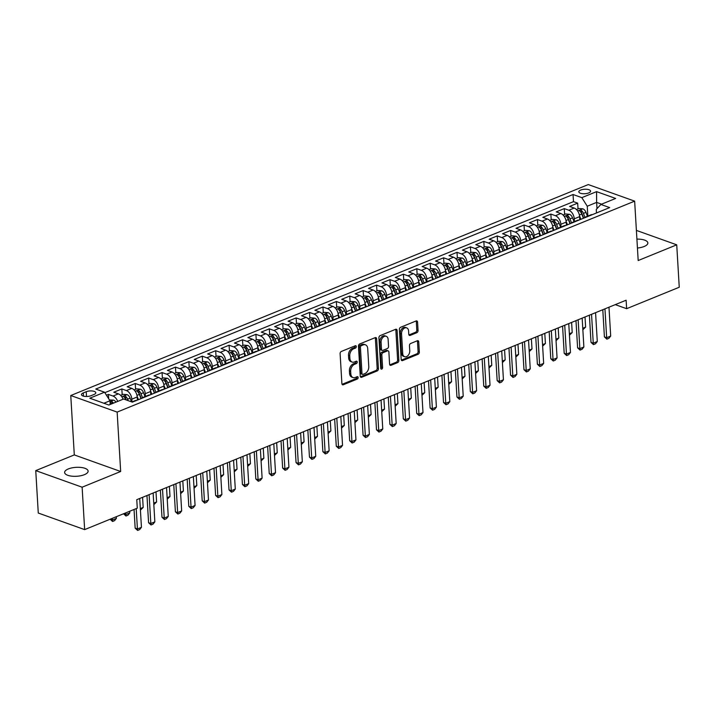 <?xml version="1.0" encoding="UTF-8"?>
<svg xmlns="http://www.w3.org/2000/svg" width="715" height="715" viewBox="0 0 715 715"><rect width="100%" height="100%" fill="white"/><g stroke="black" fill="none" stroke-linecap="round" stroke-linejoin="round"><path stroke-width="1.07" d="M356.302 346.534A1.26 0.867 109.7 0 0 355.31 345.747L341.332 351.449A1.805 1.242 109.7 0 0 340.108 353.648L341.895 383.633A1.805 1.242 109.7 0 0 342.601 384.795A1.805 1.242 109.7 0 0 343.307 384.759L357.294 379.057A1.26 0.867 109.7 0 0 357.151 376.725L355.346 377.466A5.774 3.977 109.7 0 1 353.085 377.574A5.774 3.977 109.7 0 1 350.815 373.856L350.663 371.353A5.774 3.977 109.7 0 1 354.56 364.31L356.374 363.569A1.26 0.867 109.7 0 0 356.231 361.236L354.425 361.978A5.774 3.977 109.7 0 1 352.164 362.085A5.774 3.977 109.7 0 1 349.894 358.358L349.742 355.864A5.774 3.977 109.7 0 1 353.639 348.813L355.453 348.08A1.26 0.867 109.7 0 0 356.302 346.534M352.164 362.085L350.913 361.629A5.774 3.977 109.7 0 1 348.643 357.911L348.491 355.418A5.774 3.977 109.7 0 1 352.388 348.366L354.193 347.633A1.26 0.867 109.7 0 0 355.015 345.863M343.307 384.759L342.074 384.321L356.034 378.61A1.26 0.867 109.7 0 0 356.856 376.85M353.085 377.574L351.825 377.127A5.774 3.977 109.7 0 1 349.564 373.4L349.412 370.906A5.774 3.977 109.7 0 1 353.308 363.855L355.114 363.122A1.26 0.867 109.7 0 0 355.936 361.361M637.44 248.025A11.762 4.478 -3.4 0 0 644.135 246.505A11.762 4.478 -3.4 0 0 647.853 242.939A11.762 4.478 -3.4 0 0 636.913 239.123M68.345 468.933A11.762 4.478 -3.4 0 0 64.627 472.499A11.762 4.478 -3.4 0 0 71.813 476.172A11.762 4.478 -3.4 0 0 84.388 474.671A11.762 4.478 -3.4 0 0 88.115 471.105A11.762 4.478 -3.4 0 0 80.92 467.44A11.762 4.478 -3.4 0 0 68.345 468.933M580.687 190.056A5.881 2.234 -3.4 0 0 578.828 191.843A5.881 2.234 -3.4 0 0 582.421 193.676A5.881 2.234 -3.4 0 0 588.704 192.925A5.881 2.234 -3.4 0 0 590.572 191.146A5.881 2.234 -3.4 0 0 586.97 189.305A5.881 2.234 -3.4 0 0 580.687 190.056M416.845 332.69A1.805 1.242 109.7 0 0 418.06 330.491L417.56 322.081A1.805 1.242 109.7 0 0 416.845 320.919A1.805 1.242 109.7 0 0 416.139 320.955L400.615 327.282A1.805 1.242 109.7 0 0 399.399 329.481L401.178 359.466A1.805 1.242 109.7 0 0 401.884 360.628A1.805 1.242 109.7 0 0 402.59 360.592L418.123 354.265A1.805 1.242 109.7 0 0 419.339 352.057L418.74 341.904A1.805 1.242 109.7 0 0 418.025 340.733A1.805 1.242 109.7 0 0 417.319 340.769L410.678 343.477A1.805 1.242 109.7 0 0 409.454 345.685L409.758 350.716A4.826 3.325 109.7 0 1 408.185 355.346A4.826 3.325 109.7 0 1 404.61 356.705A4.826 3.325 109.7 0 1 402.715 353.594L401.544 333.851A4.826 3.325 109.7 0 1 403.117 329.222A4.826 3.325 109.7 0 1 406.692 327.872A4.826 3.325 109.7 0 1 408.587 330.982L408.783 334.271A1.805 1.242 109.7 0 0 409.489 335.433A1.805 1.242 109.7 0 0 410.195 335.398L416.845 332.69L415.585 332.243A1.805 1.242 109.7 0 0 416.8 330.044L416.309 321.634A1.805 1.242 109.7 0 0 416.13 320.955M638.182 260.537L676.73 244.825L679.25 287.242L626.626 308.692L626.125 300.211L136.771 499.687L137.271 508.168L84.647 529.618L82.127 487.201L120.674 471.489L117.144 412.099L634.652 201.147L638.182 260.537M376.635 338.767A1.805 1.242 109.7 0 0 375.92 337.596A1.805 1.242 109.7 0 0 375.214 337.632L359.69 343.96A1.805 1.242 109.7 0 0 358.474 346.167L360.253 376.144A1.805 1.242 109.7 0 0 360.959 377.306A1.805 1.242 109.7 0 0 361.665 377.279L377.198 370.942A1.805 1.242 109.7 0 0 378.414 368.743L376.635 338.767L375.375 338.311A1.805 1.242 109.7 0 0 375.205 337.641M380.148 335.621L395.681 329.293A1.805 1.242 109.7 0 1 396.387 329.257A1.805 1.242 109.7 0 1 397.093 330.419L398.872 360.405A1.805 1.242 109.7 0 1 397.656 362.603L391.016 365.311A1.805 1.242 109.7 0 1 390.31 365.347A1.805 1.242 109.7 0 1 389.595 364.185L388.88 352.021A1.805 1.242 109.7 0 0 388.165 350.859A1.805 1.242 109.7 0 0 387.459 350.895L383.052 352.692A1.805 1.242 109.7 0 0 381.837 354.899L382.588 367.555A1.26 0.867 109.7 0 1 380.746 368.305L378.932 337.82A1.805 1.242 109.7 0 1 380.148 335.621M578.024 208.923L577.675 203.14L569.632 206.421L574.208 208.056L568.845 210.237A7.356 4.531 67.8 0 1 574.261 218.817L574.422 221.552M564.618 214.384L564.269 208.601L556.225 211.881L560.801 213.517L555.439 215.707A7.356 4.531 67.8 0 1 560.855 224.287L561.016 227.021M551.211 219.854L550.863 214.071L542.819 217.351L547.395 218.987L542.033 221.167A7.356 4.531 67.8 0 1 547.449 229.747L547.61 232.482M537.805 225.314L537.457 219.532L529.413 222.812L533.989 224.447L528.626 226.637A7.356 4.531 67.8 0 1 534.042 235.217L534.203 237.952M524.39 230.784L524.05 225.002L516.007 228.282L520.583 229.917L515.22 232.098A7.356 4.531 67.8 0 1 520.636 240.678L520.797 243.413M510.984 236.245L510.644 230.462L502.6 233.742L507.176 235.378L501.814 237.568A7.356 4.531 67.8 0 1 507.23 246.148L507.391 248.883M497.577 241.706L497.238 235.932L489.194 239.212L493.77 240.839L488.408 243.029A7.356 4.531 67.8 0 1 493.824 251.608L493.985 254.343M484.171 247.176L483.832 241.393L475.788 244.673L480.364 246.309L475.001 248.498A7.356 4.531 67.8 0 1 480.417 257.078L480.578 259.813M470.765 252.636L470.425 246.863L462.382 250.134L466.949 251.769L461.586 253.959A7.356 4.531 67.8 0 1 467.011 262.539L467.172 265.274M457.359 258.106L457.019 252.323L448.975 255.604L453.542 257.239L448.18 259.429A7.356 4.531 67.8 0 1 453.596 268L453.766 270.735M443.952 263.567L443.604 257.793L435.56 261.064L440.136 262.7L434.774 264.89A7.356 4.531 67.8 0 1 440.19 273.47L440.36 276.205M430.546 269.037L430.198 263.254L422.154 266.534L426.73 268.17L421.367 270.35A7.356 4.531 67.8 0 1 426.784 278.93L426.944 281.665M417.14 274.497L416.791 268.715L408.748 271.995L413.324 273.631L407.961 275.82A7.356 4.531 67.8 0 1 413.377 284.4L413.538 287.135M403.734 279.967L403.385 274.185L395.341 277.465L399.917 279.1L394.555 281.281A7.356 4.531 67.8 0 1 399.971 289.861L400.132 292.596M390.327 285.428L389.979 279.645L381.935 282.925L386.511 284.561L381.149 286.751A7.356 4.531 67.8 0 1 386.565 295.331L386.726 298.066M376.912 290.898L376.573 285.115L368.529 288.395L373.105 290.031L367.742 292.212A7.356 4.531 67.8 0 1 373.159 300.792L373.319 303.526M363.506 296.359L363.166 290.576L355.123 293.856L359.699 295.492L354.336 297.681A7.356 4.531 67.8 0 1 359.752 306.261L359.913 308.996M350.1 301.828L349.76 296.046L341.716 299.326L346.292 300.961L340.93 303.142A7.356 4.531 67.8 0 1 346.346 311.722L346.507 314.457M336.694 307.289L336.354 301.507L328.31 304.787L332.886 306.422L327.524 308.612A7.356 4.531 67.8 0 1 332.94 317.192L333.101 319.927M323.287 312.759L322.948 306.976L314.904 310.256L319.48 311.892L314.117 314.073A7.356 4.531 67.8 0 1 319.534 322.653L319.694 325.388M309.881 318.22L309.541 312.437L301.498 315.717L306.065 317.353L300.702 319.542A7.356 4.531 67.8 0 1 306.127 328.122L306.288 330.857M296.475 323.689L296.135 317.907L288.082 321.187L292.658 322.822L287.296 325.003A7.356 4.531 67.8 0 1 292.712 333.583L292.882 336.318M283.069 329.15L282.72 323.368L274.676 326.648L279.252 328.283L273.89 330.473A7.356 4.531 67.8 0 1 279.306 339.053L279.476 341.788M269.662 334.62L269.314 328.837L261.27 332.118L265.846 333.753L260.483 335.934A7.356 4.531 67.8 0 1 265.9 344.514L266.06 347.249M256.256 340.081L255.907 334.298L247.864 337.578L252.44 339.214L247.077 341.404A7.356 4.531 67.8 0 1 252.493 349.984L252.654 352.718M242.85 345.551L242.501 339.768L234.457 343.048L239.033 344.684L233.671 346.864A7.356 4.531 67.8 0 1 239.087 355.444L239.248 358.179M229.444 351.011L229.095 345.229L221.051 348.509L225.627 350.144L220.265 352.334A7.356 4.531 67.8 0 1 225.681 360.914L225.842 363.649M216.028 356.472L215.689 350.699L207.645 353.97L212.221 355.605L206.858 357.795A7.356 4.531 67.8 0 1 212.275 366.375L212.435 369.11M202.622 361.942L202.282 356.159L194.239 359.439L198.815 361.075L193.452 363.265A7.356 4.531 67.8 0 1 198.868 371.845L199.029 374.571M189.216 367.403L188.876 361.629L180.832 364.9L185.408 366.536L180.046 368.726A7.356 4.531 67.8 0 1 185.462 377.306L185.623 380.04M175.81 372.873L175.47 367.09L167.426 370.37L172.002 372.006L166.64 374.186A7.356 4.531 67.8 0 1 172.056 382.766L172.217 385.501M162.403 378.333L162.064 372.56L154.02 375.831L158.596 377.466L153.225 379.656A7.356 4.531 67.8 0 1 158.65 388.236L158.81 390.971M148.997 383.803L148.657 378.021L140.614 381.301L145.181 382.936L139.818 385.117A7.356 4.531 67.8 0 1 145.234 393.697L145.404 396.432M135.591 389.264L135.242 383.481L127.198 386.761L131.775 388.397L126.412 390.587A7.356 4.531 67.8 0 1 131.828 399.167L131.998 401.901M122.185 394.734L121.836 388.951L113.792 392.231L118.368 393.867A7.356 4.531 67.8 0 1 123.078 399.22M574.208 208.056A7.356 4.531 -112.2 0 1 579.624 216.636L579.811 219.755M560.801 213.517A7.356 4.531 -112.2 0 1 566.217 222.097L566.405 225.225M547.395 218.987A7.356 4.531 -112.2 0 1 552.811 227.567L552.999 230.686M533.989 224.447A7.356 4.531 -112.2 0 1 539.405 233.027L539.593 236.156M520.583 229.917A7.356 4.531 -112.2 0 1 525.999 238.497L526.186 241.616M507.176 235.378A7.356 4.531 -112.2 0 1 512.592 243.958L512.78 247.086M493.77 240.839A7.356 4.531 -112.2 0 1 499.186 249.419L499.374 252.547M480.364 246.309A7.356 4.531 -112.2 0 1 485.78 254.889L485.959 258.017M466.949 251.769A7.356 4.531 -112.2 0 1 472.374 260.349L472.552 263.478M453.542 257.239A7.356 4.531 -112.2 0 1 458.967 265.819L459.146 268.947M440.136 262.7A7.356 4.531 -112.2 0 1 445.552 271.28L445.74 274.408M426.73 268.17A7.356 4.531 -112.2 0 1 432.146 276.75L432.334 279.878M413.324 273.631A7.356 4.531 -112.2 0 1 418.74 282.211L418.927 285.339M399.917 279.1A7.356 4.531 -112.2 0 1 405.334 287.68L405.521 290.808M386.511 284.561A7.356 4.531 -112.2 0 1 391.927 293.141L392.115 296.269M373.105 290.031A7.356 4.531 -112.2 0 1 378.521 298.611L378.709 301.739M359.699 295.492A7.356 4.531 -112.2 0 1 365.115 304.072L365.302 307.2M346.292 300.961A7.356 4.531 -112.2 0 1 351.709 309.541L351.896 312.669M332.886 306.422A7.356 4.531 -112.2 0 1 338.302 315.002L338.49 318.13M319.48 311.892A7.356 4.531 -112.2 0 1 324.896 320.472L325.075 323.6M306.065 317.353A7.356 4.531 -112.2 0 1 311.49 325.933L311.669 329.061M292.658 322.822A7.356 4.531 -112.2 0 1 298.075 331.403L298.262 334.522M279.252 328.283A7.356 4.531 -112.2 0 1 284.668 336.863L284.856 339.991M265.846 333.753A7.356 4.531 -112.2 0 1 271.262 342.333L271.45 345.452M252.44 339.214A7.356 4.531 -112.2 0 1 257.856 347.794L258.044 350.922M239.033 344.684A7.356 4.531 -112.2 0 1 244.45 353.255L244.637 356.383M225.627 350.144A7.356 4.531 -112.2 0 1 231.043 358.724L231.231 361.853M212.221 355.605A7.356 4.531 -112.2 0 1 217.637 364.185L217.825 367.313M198.815 361.075A7.356 4.531 -112.2 0 1 204.231 369.655L204.419 372.783M185.408 366.536A7.356 4.531 -112.2 0 1 190.825 375.116L191.012 378.244M172.002 372.006A7.356 4.531 -112.2 0 1 177.418 380.586L177.597 383.714M158.596 377.466A7.356 4.531 -112.2 0 1 164.012 386.046L164.191 389.175M145.181 382.936A7.356 4.531 -112.2 0 1 150.606 391.516L150.785 394.644M131.775 388.397A7.356 4.531 -112.2 0 1 137.191 396.977L137.378 400.105M91.046 395.69L93.996 394.483A5.702 2.172 -3.4 0 0 95.801 392.758A5.702 2.172 -3.4 0 0 92.315 390.98A5.702 2.172 -3.4 0 0 86.229 391.713L83.28 392.91A5.702 2.172 -3.4 0 0 81.474 394.635A5.702 2.172 -3.4 0 0 84.96 396.414A5.702 2.172 -3.4 0 0 91.046 395.69M117.144 412.099L70.767 395.52L588.275 184.568L634.652 201.147M577.675 203.14L573.484 201.639L573.055 194.507L95.765 389.067L104.542 392.204L109.958 400.784L110.173 404.484M573.055 194.507L581.831 197.644L596.578 191.638L615.633 198.448L600.886 204.454L609.654 207.591L132.364 402.152L123.597 399.015L108.841 405.03L89.795 398.21L104.542 392.204M131.846 401.964L135.055 400.65A7.356 4.531 67.8 0 1 136.511 400.463M108.689 398.782L108.43 394.412L113.006 396.047A7.356 4.531 67.8 0 1 117.716 401.41M121.836 388.951L126.412 390.587M135.242 383.481L139.818 385.117M148.657 378.021L153.225 379.656M162.064 372.56L166.64 374.186M175.47 367.09L180.046 368.726M188.876 361.629L193.452 363.265M202.282 356.159L206.858 357.795M215.689 350.699L220.265 352.334M229.095 345.229L233.671 346.864M242.501 339.768L247.077 341.404M255.907 334.298L260.483 335.934M269.314 328.837L273.89 330.473M282.72 323.368L287.296 325.003M296.135 317.907L300.702 319.542M309.541 312.437L314.117 314.073M322.948 306.976L327.524 308.612M336.354 301.507L340.93 303.142M349.76 296.046L354.336 297.681M363.166 290.576L367.742 292.212M376.573 285.115L381.149 286.751M389.979 279.645L394.555 281.281M403.385 274.185L407.961 275.82M416.791 268.715L421.367 270.35M430.198 263.254L434.774 264.89M443.604 257.793L448.18 259.429M457.019 252.323L461.586 253.959M470.425 246.863L475.001 248.498M483.832 241.393L488.408 243.029M497.238 235.932L501.814 237.568M510.644 230.462L515.22 232.098M524.05 225.002L528.626 226.637M537.457 219.532L542.033 221.167M550.863 214.071L555.439 215.707M564.269 208.601L568.845 210.237M573.484 201.639L104.837 392.669M108.43 394.412L106.446 395.225M597.007 208.664L596.632 202.399L587.247 206.224L587.837 216.091M109.958 400.784L103.889 403.251M120.674 471.489L74.297 454.91L35.75 470.622L82.127 487.201M35.75 470.622L38.27 513.039L84.647 529.618M676.73 244.825L636.395 230.4M74.297 454.91L70.767 395.52M615.266 304.635L626.626 308.692M601.583 204.168L596.632 202.399L596.578 191.638M596.48 212.963L596.274 209.45L600.886 204.454M141.919 398.255A7.356 4.531 67.8 0 1 143.098 397.379A7.356 4.531 67.8 0 1 144.555 397.183M155.325 392.794A7.356 4.531 67.8 0 1 156.505 391.909A7.356 4.531 67.8 0 1 157.961 391.722M149.918 394.993A7.356 4.531 -112.2 0 0 148.461 395.189L143.098 397.379M168.731 387.324A7.356 4.531 67.8 0 1 169.911 386.449A7.356 4.531 67.8 0 1 171.368 386.252M163.324 389.532A7.356 4.531 -112.2 0 0 161.867 389.729L156.505 391.909M182.137 381.864A7.356 4.531 67.8 0 1 183.317 380.979A7.356 4.531 67.8 0 1 184.774 380.791M176.73 384.062A7.356 4.531 -112.2 0 0 175.273 384.259L169.911 386.449M195.544 376.394A7.356 4.531 67.8 0 1 196.723 375.518A7.356 4.531 67.8 0 1 198.18 375.321M190.136 378.601A7.356 4.531 -112.2 0 0 188.68 378.798L183.317 380.979M208.95 370.933A7.356 4.531 67.8 0 1 210.13 370.048A7.356 4.531 67.8 0 1 211.586 369.861M203.543 373.141A7.356 4.531 -112.2 0 0 202.086 373.328L196.723 375.518M222.356 365.463A7.356 4.531 67.8 0 1 223.536 364.587A7.356 4.531 67.8 0 1 224.993 364.391M216.949 367.671A7.356 4.531 -112.2 0 0 215.492 367.868L210.13 370.048M235.771 360.003A7.356 4.531 67.8 0 1 236.942 359.118A7.356 4.531 67.8 0 1 238.399 358.93M230.355 362.21A7.356 4.531 -112.2 0 0 228.898 362.398L223.536 364.587M249.178 354.533A7.356 4.531 67.8 0 1 250.348 353.657A7.356 4.531 67.8 0 1 251.805 353.46M243.761 356.74A7.356 4.531 -112.2 0 0 242.305 356.937L236.942 359.118M262.584 349.072A7.356 4.531 67.8 0 1 263.755 348.187A7.356 4.531 67.8 0 1 265.22 347.999M257.177 351.28A7.356 4.531 -112.2 0 0 255.711 351.467L250.348 353.657M275.99 343.602A7.356 4.531 67.8 0 1 277.17 342.726A7.356 4.531 67.8 0 1 278.627 342.53M270.583 345.81A7.356 4.531 -112.2 0 0 269.117 346.006L263.755 348.187M289.396 338.141A7.356 4.531 67.8 0 1 290.576 337.257A7.356 4.531 67.8 0 1 292.033 337.069M283.989 340.349A7.356 4.531 -112.2 0 0 282.532 340.537L277.17 342.726M302.803 332.681A7.356 4.531 67.8 0 1 303.982 331.796A7.356 4.531 67.8 0 1 305.439 331.599M297.395 334.879A7.356 4.531 -112.2 0 0 295.939 335.076L290.576 337.257M316.209 327.211A7.356 4.531 67.8 0 1 317.389 326.326A7.356 4.531 67.8 0 1 318.845 326.138M310.802 329.418A7.356 4.531 -112.2 0 0 309.345 329.606L303.982 331.796M329.615 321.75A7.356 4.531 67.8 0 1 330.795 320.865A7.356 4.531 67.8 0 1 332.252 320.669M324.208 323.949A7.356 4.531 -112.2 0 0 322.751 324.145L317.389 326.326M343.021 316.28A7.356 4.531 67.8 0 1 344.201 315.395A7.356 4.531 67.8 0 1 345.658 315.208M337.614 318.488A7.356 4.531 -112.2 0 0 336.157 318.675L330.795 320.865M356.428 310.819A7.356 4.531 67.8 0 1 357.607 309.935A7.356 4.531 67.8 0 1 359.064 309.738M351.02 313.018A7.356 4.531 -112.2 0 0 349.564 313.215L344.201 315.395M369.834 305.35A7.356 4.531 67.8 0 1 371.014 304.465A7.356 4.531 67.8 0 1 372.47 304.277M364.427 307.557A7.356 4.531 -112.2 0 0 362.97 307.745L357.607 309.935M383.249 299.889A7.356 4.531 67.8 0 1 384.42 299.004A7.356 4.531 67.8 0 1 385.877 298.807M377.833 302.088A7.356 4.531 -112.2 0 0 376.376 302.284L371.014 304.465M396.655 294.419A7.356 4.531 67.8 0 1 397.826 293.543A7.356 4.531 67.8 0 1 399.283 293.347M391.239 296.627A7.356 4.531 -112.2 0 0 389.782 296.814L384.42 299.004M410.061 288.958A7.356 4.531 67.8 0 1 411.232 288.074A7.356 4.531 67.8 0 1 412.698 287.886M404.645 291.157A7.356 4.531 -112.2 0 0 403.189 291.354L397.826 293.543M423.468 283.489A7.356 4.531 67.8 0 1 424.639 282.613A7.356 4.531 67.8 0 1 426.104 282.416M418.06 285.696A7.356 4.531 -112.2 0 0 416.595 285.884L411.232 288.074M436.874 278.028A7.356 4.531 67.8 0 1 438.054 277.143A7.356 4.531 67.8 0 1 439.511 276.955M431.467 280.226A7.356 4.531 -112.2 0 0 430.01 280.423L424.639 282.613M450.28 272.558A7.356 4.531 67.8 0 1 451.46 271.682A7.356 4.531 67.8 0 1 452.917 271.486M444.873 274.766A7.356 4.531 -112.2 0 0 443.416 274.962L438.054 277.143M463.686 267.097A7.356 4.531 67.8 0 1 464.866 266.212A7.356 4.531 67.8 0 1 466.323 266.025M458.279 269.305A7.356 4.531 -112.2 0 0 456.822 269.492L451.46 271.682M477.093 261.627A7.356 4.531 67.8 0 1 478.272 260.752A7.356 4.531 67.8 0 1 479.729 260.555M471.685 263.835A7.356 4.531 -112.2 0 0 470.229 264.032L464.866 266.212M490.499 256.167A7.356 4.531 67.8 0 1 491.679 255.282A7.356 4.531 67.8 0 1 493.136 255.094M485.092 258.374A7.356 4.531 -112.2 0 0 483.635 258.562L478.272 260.752M503.905 250.697A7.356 4.531 67.8 0 1 505.085 249.821A7.356 4.531 67.8 0 1 506.542 249.624M498.498 252.904A7.356 4.531 -112.2 0 0 497.041 253.101L491.679 255.282M517.311 245.236A7.356 4.531 67.8 0 1 518.491 244.351A7.356 4.531 67.8 0 1 519.948 244.164M511.904 247.444A7.356 4.531 -112.2 0 0 510.447 247.631L505.085 249.821M530.718 239.766A7.356 4.531 67.8 0 1 531.897 238.89A7.356 4.531 67.8 0 1 533.354 238.694M525.311 241.974A7.356 4.531 -112.2 0 0 523.854 242.171L518.491 244.351M544.133 234.306A7.356 4.531 67.8 0 1 545.304 233.421A7.356 4.531 67.8 0 1 546.76 233.233M538.717 236.513A7.356 4.531 -112.2 0 0 537.26 236.701L531.897 238.89M557.539 228.836A7.356 4.531 67.8 0 1 558.71 227.96A7.356 4.531 67.8 0 1 560.167 227.763M552.123 231.043A7.356 4.531 -112.2 0 0 550.666 231.24L545.304 233.421M570.945 223.375A7.356 4.531 67.8 0 1 572.116 222.49A7.356 4.531 67.8 0 1 573.582 222.302M565.529 225.583A7.356 4.531 -112.2 0 0 564.072 225.77L558.71 227.96M584.352 217.914A7.356 4.531 67.8 0 1 585.531 217.029A7.356 4.531 67.8 0 1 586.988 216.833M578.944 220.113A7.356 4.531 -112.2 0 0 577.479 220.309L572.116 222.49M592.351 214.652A7.356 4.531 -112.2 0 0 590.894 214.84L585.531 217.029M587.247 206.224L581.831 197.644M360.431 376.823L375.938 370.495A1.805 1.242 109.7 0 0 377.163 368.296L375.375 338.311M361.272 345.703A1.26 0.867 109.7 0 0 360.423 347.249L361.987 373.561A1.26 0.867 109.7 0 0 362.979 374.356L364.882 373.579A5.774 3.977 109.7 0 0 368.779 366.527L367.707 348.545A5.774 3.977 109.7 0 0 365.445 344.818A5.774 3.977 109.7 0 0 363.184 344.925L361.272 345.703L360.02 345.256A1.26 0.867 109.7 0 0 359.171 346.802L360.423 347.249M362.478 374.374L361.227 373.927A1.26 0.867 109.7 0 1 360.735 373.114L359.171 346.802M365.445 344.818L364.185 344.371A5.774 3.977 109.7 0 0 361.924 344.478L363.184 344.925M360.02 345.256L361.924 344.478M391.016 365.311L389.782 364.873L396.405 362.156A1.805 1.242 109.7 0 0 397.62 359.958L395.842 329.973A1.805 1.242 109.7 0 0 395.663 329.302M388.165 350.859L386.913 350.413A1.805 1.242 109.7 0 0 386.207 350.448L381.801 352.245A1.805 1.242 109.7 0 0 380.586 354.443L381.336 367.108L382.588 367.555M380.764 368.475A1.26 0.867 109.7 0 0 381.336 367.108M388.129 339.411A4.826 3.325 109.7 0 0 386.234 336.3A4.826 3.325 109.7 0 0 382.659 337.65A4.826 3.325 109.7 0 0 381.086 342.279L381.497 349.233A1.805 1.242 109.7 0 0 382.203 350.395A1.805 1.242 109.7 0 0 382.909 350.359L387.324 348.562A1.805 1.242 109.7 0 0 388.54 346.364L388.129 339.411M386.234 336.3L384.974 335.853A4.826 3.325 109.7 0 0 381.408 337.203A4.826 3.325 109.7 0 0 379.835 341.833L381.086 342.279M382.203 350.395L380.952 349.948A1.805 1.242 109.7 0 1 380.246 348.786L379.835 341.833M408.953 334.951L415.585 332.243M406.692 327.872L405.432 327.425A4.826 3.325 109.7 0 0 401.866 328.775A4.826 3.325 109.7 0 0 400.293 333.405L401.544 333.851M404.61 356.705L403.358 356.249A4.826 3.325 109.7 0 1 401.464 353.139L400.293 333.405M401.356 360.137L416.872 353.818A1.805 1.242 109.7 0 0 418.087 351.61L417.48 341.448A1.805 1.242 109.7 0 0 417.31 340.778M109.422 399.935L113.667 400.123A4.871 3.003 67.8 0 1 115.946 402.125M113.399 403.171A4.871 3.003 -112.2 0 0 112.076 401.705C110.557 401.303 110.021 401.517 110.468 402.357A4.871 3.003 67.8 0 1 111.79 403.823M110.146 519.224L112.353 520.011L116.375 518.375L116.277 516.731M116.375 518.375L114.561 520.654L112.55 521.476L110.128 519.233M112.255 518.366L112.55 521.476M139.729 498.48L141.445 527.339L139.631 529.618L137.62 530.432L137.423 528.975L135.162 528.171L134.054 509.482M141.445 527.339L137.423 528.975L136.208 508.597M137.62 530.432L135.162 528.171M120.638 395.359L123.23 394.305L127.073 394.653A4.871 3.003 67.8 0 1 130.13 398.175L131.524 401.848M128.119 400.632L127.583 399.211A4.871 3.003 -112.2 0 0 125.483 396.244C123.963 395.833 123.427 396.056 123.874 396.897A4.871 3.003 67.8 0 1 125.965 399.864M125.483 396.244L125.626 398.684A2.485 1.528 67.8 0 1 126.18 399.676L126.296 399.98M123.552 513.763L125.76 514.55L129.781 512.905L129.683 511.261M129.781 512.905L127.967 515.184L125.956 516.007L123.534 513.772M125.661 512.905L125.956 516.007M137.119 396.19L138.442 399.676M134.045 389.898L136.637 388.844L140.48 389.192A4.871 3.003 67.8 0 1 143.536 392.705L145.011 396.593M142.491 397.71L140.989 393.742A4.871 3.003 -112.2 0 0 138.889 390.774C137.369 390.372 136.833 390.587 137.28 391.427A4.871 3.003 67.8 0 1 139.38 394.403L140.989 398.639M138.889 390.774L139.032 393.214A2.485 1.528 67.8 0 1 139.586 394.215L141.23 398.532M140.328 508.606L143.188 507.444L142.589 497.309M143.188 507.444L140.417 510.108M150.525 390.721L151.848 394.206M147.451 384.429L150.043 383.374L153.886 383.723A4.871 3.003 67.8 0 1 156.942 387.244L158.417 391.132M155.897 392.249L154.395 388.281A4.871 3.003 -112.2 0 0 152.295 385.314C150.776 384.902 150.239 385.126 150.686 385.966A4.871 3.003 67.8 0 1 152.787 388.933L154.395 393.17M152.295 385.314L152.438 387.753A2.485 1.528 67.8 0 1 152.992 388.754L154.637 393.071M153.743 503.146L156.594 501.975L155.995 491.849M156.594 501.975L153.832 504.647M163.932 385.26L165.254 388.745M160.857 378.968L163.449 377.913L167.292 378.262A4.871 3.003 67.8 0 1 170.349 381.774L171.823 385.662M169.312 386.779L167.802 382.811A4.871 3.003 -112.2 0 0 165.701 379.844C164.182 379.442 163.646 379.656 164.093 380.505A4.871 3.003 67.8 0 1 166.193 383.472L167.802 387.709M165.701 379.844L165.844 382.284A2.485 1.528 67.8 0 1 166.407 383.285L168.043 387.61M167.149 497.676L170 496.514L169.401 486.379M170 496.514L167.239 499.186M153.135 493.01L154.851 521.87L153.037 524.149L151.026 524.971L150.829 523.505L148.577 522.701L146.959 495.531M154.851 521.87L150.829 523.505L149.113 494.655M151.026 524.971L148.577 522.701M166.541 487.55L168.257 516.409L166.443 518.688L164.432 519.501L164.236 518.044L161.983 517.24L160.366 490.07M168.257 516.409L164.236 518.044L162.52 489.185M164.432 519.501L161.983 517.24M179.948 482.08L181.664 510.939L179.849 513.218L177.838 514.04L177.642 512.583L175.39 511.77L173.772 484.6M181.664 510.939L177.642 512.583L175.926 483.724M177.838 514.04L175.39 511.77M193.354 476.619L195.07 505.478L193.256 507.757L191.245 508.571L191.048 507.114L188.796 506.309L187.178 479.139M195.07 505.478L191.048 507.114L189.332 478.255M191.245 508.571L188.796 506.309M177.338 379.799L178.661 383.276M174.263 373.507L176.855 372.444L180.698 372.801A4.871 3.003 67.8 0 1 183.755 376.313L185.23 380.201M182.718 381.318L181.208 377.35A4.871 3.003 -112.2 0 0 179.108 374.383C177.588 373.972 177.052 374.195 177.499 375.035A4.871 3.003 67.8 0 1 179.599 378.003L181.208 382.239M179.108 374.383L179.251 376.823A2.485 1.528 67.8 0 1 179.814 377.824L181.449 382.141M180.555 492.215L183.406 491.044L182.808 480.918M183.406 491.044L180.645 493.716M206.769 471.149L208.476 500.008L206.662 502.288L204.651 503.11L204.454 501.653L202.202 500.84L200.584 473.67M208.476 500.008L204.454 501.653L202.747 472.794M204.651 503.11L202.202 500.84M190.744 374.329L192.067 377.815M187.67 368.037L190.262 366.983L194.114 367.331A4.871 3.003 67.8 0 1 197.161 370.844L198.636 374.731M196.125 375.849L194.614 371.88A4.871 3.003 -112.2 0 0 192.514 368.913C190.994 368.511 190.458 368.726 190.905 369.575A4.871 3.003 67.8 0 1 193.005 372.542L194.614 376.778M192.514 368.913L192.657 371.353A2.485 1.528 67.8 0 1 193.22 372.354L194.864 376.68M193.962 486.745L196.813 485.583L196.214 475.448M196.813 485.583L194.051 488.256M220.175 465.688L221.882 494.548L220.068 496.827L218.057 497.64L217.861 496.183L215.608 495.379L213.991 468.209M221.882 494.548L217.861 496.183L216.153 467.324M218.057 497.64L215.608 495.379M204.15 368.869L205.473 372.345M201.076 362.577L203.668 361.513L207.52 361.87A4.871 3.003 67.8 0 1 210.567 365.383L212.051 369.271M209.531 370.388L208.02 366.42A4.871 3.003 -112.2 0 0 205.92 363.452C204.401 363.041 203.864 363.265 204.311 364.105A4.871 3.003 67.8 0 1 206.412 367.072L208.02 371.308M205.92 363.452L206.063 365.892A2.485 1.528 67.8 0 1 206.626 366.893L208.271 371.21M207.368 481.284L210.228 480.123L209.62 469.987M210.228 480.123L207.457 482.786M233.582 460.219L235.298 489.078L233.483 491.357L231.463 492.179L231.276 490.722L229.015 489.909L227.397 462.739M235.298 489.078L231.276 490.722L229.56 461.863M231.463 492.179L229.015 489.909M217.557 363.399L218.879 366.884M214.482 357.107L217.074 356.052L220.926 356.401A4.871 3.003 67.8 0 1 223.974 359.913L225.457 363.801M222.937 364.918L221.427 360.959A4.871 3.003 -112.2 0 0 219.326 357.983C217.807 357.58 217.271 357.795 217.718 358.644A4.871 3.003 67.8 0 1 219.818 361.611L221.427 365.848M219.326 357.983L219.469 360.423A2.485 1.528 67.8 0 1 220.032 361.424L221.677 365.749M220.774 475.815L223.634 474.653L223.026 464.527M223.634 474.653L220.864 477.325M246.988 454.758L248.704 483.617L246.89 485.896L244.879 486.718L244.682 485.253L242.421 484.448L240.812 457.278M248.704 483.617L244.682 485.253L242.966 456.393M244.879 486.718L242.421 484.448M230.963 357.938L232.286 361.415M227.888 351.646L230.48 350.582L234.332 350.94A4.871 3.003 67.8 0 1 237.38 354.452L238.864 358.34M236.343 359.457L234.833 355.489A4.871 3.003 -112.2 0 0 232.732 352.522C231.222 352.111 230.677 352.334 231.124 353.174A4.871 3.003 67.8 0 1 233.224 356.142L234.833 360.378M232.732 352.522L232.884 354.962A2.485 1.528 67.8 0 1 233.439 355.963L235.083 360.28M234.18 470.354L237.04 469.192L236.433 459.057M237.04 469.192L234.27 471.855M244.369 352.468L245.701 355.954M241.295 346.176L243.887 345.122L247.739 345.47A4.871 3.003 67.8 0 1 250.786 348.983L252.27 352.87M249.75 353.988L248.239 350.028A4.871 3.003 -112.2 0 0 246.139 347.052C244.628 346.65 244.092 346.864 244.53 347.713A4.871 3.003 67.8 0 1 246.63 350.681L248.248 354.917M246.139 347.052L246.291 349.501A2.485 1.528 67.8 0 1 246.845 350.493L248.489 354.819M247.587 464.884L250.447 463.722L249.839 453.596M250.447 463.722L247.676 466.395M257.775 347.007L259.107 350.493M254.701 340.715L257.293 339.652L261.145 340.009A4.871 3.003 67.8 0 1 264.193 343.522L265.676 347.41M263.156 348.527L261.645 344.558A4.871 3.003 -112.2 0 0 259.554 341.591C258.035 341.189 257.498 341.404 257.936 342.244A4.871 3.003 67.8 0 1 260.037 345.211L261.654 349.447M259.554 341.591L259.697 344.031A2.485 1.528 67.8 0 1 260.251 345.032L261.896 349.349M260.993 459.423L263.853 458.261L263.254 448.126M263.853 458.261L261.082 460.925M271.182 341.538L272.513 345.023M268.116 335.246L270.708 334.191L274.551 334.54A4.871 3.003 67.8 0 1 277.608 338.052L279.082 341.94M276.562 343.057L275.06 339.098A4.871 3.003 -112.2 0 0 272.96 336.122C271.441 335.719 270.905 335.943 271.351 336.783A4.871 3.003 67.8 0 1 273.452 339.75L275.06 343.987M272.96 336.122L273.103 338.57A2.485 1.528 67.8 0 1 273.657 339.562L275.302 343.888M274.399 453.954L277.259 452.792L276.66 442.665M277.259 452.792L274.489 455.464M284.597 336.077L285.92 339.562M281.522 329.785L284.114 328.73L287.957 329.079A4.871 3.003 67.8 0 1 291.014 332.591L292.489 336.479M289.968 337.596L288.467 333.628A4.871 3.003 -112.2 0 0 286.366 330.661C284.847 330.259 284.311 330.473 284.758 331.313A4.871 3.003 67.8 0 1 286.858 334.289L288.467 338.517M286.366 330.661L286.509 333.101A2.485 1.528 67.8 0 1 287.064 334.102L288.708 338.418M287.805 448.493L290.665 447.331L290.067 437.196M290.665 447.331L287.895 449.994M298.003 330.607L299.326 334.093M294.929 324.315L297.52 323.26L301.364 323.609A4.871 3.003 67.8 0 1 304.42 327.13L305.895 331.009M303.375 332.126L301.873 328.167A4.871 3.003 -112.2 0 0 299.773 325.191C298.253 324.789 297.717 325.012 298.164 325.852A4.871 3.003 67.8 0 1 300.264 328.82L301.873 333.056M299.773 325.191L299.916 327.64A2.485 1.528 67.8 0 1 300.47 328.632L302.114 332.958M301.212 443.032L304.072 441.861L303.473 431.735M304.072 441.861L301.301 444.533M311.409 325.146L312.732 328.632M308.335 318.854L310.927 317.8L314.77 318.148A4.871 3.003 67.8 0 1 317.826 321.661L319.301 325.548M316.79 326.666L315.279 322.697A4.871 3.003 -112.2 0 0 313.179 319.73C311.66 319.328 311.123 319.542 311.57 320.383A4.871 3.003 67.8 0 1 313.671 323.359L315.279 327.586M313.179 319.73L313.322 322.17A2.485 1.528 67.8 0 1 313.876 323.171L315.521 327.488M314.627 437.562L317.478 436.4L316.879 426.265M317.478 436.4L314.716 439.064M324.816 319.677L326.138 323.162M321.741 313.385L324.333 312.33L328.176 312.678A4.871 3.003 67.8 0 1 331.233 316.2L332.707 320.088M330.196 321.196L328.685 317.237A4.871 3.003 -112.2 0 0 326.585 314.26C325.066 313.858 324.53 314.082 324.976 314.922A4.871 3.003 67.8 0 1 327.077 317.889L328.685 322.125M326.585 314.26L326.728 316.709A2.485 1.528 67.8 0 1 327.291 317.701L328.927 322.027M328.033 432.101L330.884 430.931L330.285 420.804M330.884 430.931L328.122 433.603M338.222 314.216L339.545 317.701M335.147 307.924L337.739 306.869L341.582 307.218A4.871 3.003 67.8 0 1 344.639 310.73L346.114 314.618M343.602 315.735L342.092 311.767A4.871 3.003 -112.2 0 0 339.991 308.8C338.472 308.397 337.936 308.612 338.383 309.452A4.871 3.003 67.8 0 1 340.483 312.428L342.092 316.665M339.991 308.8L340.134 311.24A2.485 1.528 67.8 0 1 340.697 312.241L342.333 316.557M341.439 426.632L344.29 425.47L343.692 415.335M344.29 425.47L341.529 428.133M351.628 308.746L352.951 312.232M348.554 302.454L351.145 301.399L354.998 301.748A4.871 3.003 67.8 0 1 358.045 305.269L359.52 309.157M357.008 310.274L355.498 306.306A4.871 3.003 -112.2 0 0 353.398 303.339C351.878 302.928 351.342 303.151 351.789 303.991A4.871 3.003 67.8 0 1 353.889 306.958L355.498 311.195M353.398 303.339L353.541 305.779A2.485 1.528 67.8 0 1 354.104 306.771L355.748 311.096M354.846 421.171L357.706 420L357.098 409.874M357.706 420L354.935 422.672M365.034 303.285L366.357 306.771M361.96 296.993L364.552 295.939L368.404 296.287A4.871 3.003 67.8 0 1 371.451 299.8L372.935 303.687M370.415 304.805L368.904 300.836A4.871 3.003 -112.2 0 0 366.804 297.869C365.285 297.467 364.748 297.681 365.195 298.521A4.871 3.003 67.8 0 1 367.296 301.498L368.904 305.734M366.804 297.869L366.947 300.309A2.485 1.528 67.8 0 1 367.51 301.31L369.155 305.627M368.252 415.701L371.112 414.539L370.504 404.404M371.112 414.539L368.341 417.203M378.441 297.815L379.763 301.301M375.366 291.523L377.958 290.469L381.81 290.817A4.871 3.003 67.8 0 1 384.858 294.339L386.341 298.227M383.821 299.344L382.31 295.375A4.871 3.003 -112.2 0 0 380.21 292.408C378.691 291.997 378.155 292.221 378.601 293.061A4.871 3.003 67.8 0 1 380.702 296.028L382.31 300.264M380.21 292.408L380.362 294.848A2.485 1.528 67.8 0 1 380.916 295.84L382.561 300.166M381.658 410.24L384.518 409.069L383.91 398.943M384.518 409.069L381.747 411.742M260.394 449.288L262.11 478.147L260.296 480.426L258.285 481.249L258.088 479.792L255.827 478.978L254.218 451.808M262.11 478.147L258.088 479.792L256.372 450.933M258.285 481.249L255.827 478.978M273.8 443.827L275.516 472.687L273.702 474.966L271.691 475.788L271.494 474.322L269.233 473.518L267.625 446.348M275.516 472.687L271.494 474.322L269.778 445.463M271.691 475.788L269.233 473.518M287.207 438.358L288.923 467.217L287.108 469.496L285.097 470.318L284.901 468.861L282.639 468.048L281.031 440.878M288.923 467.217L284.901 468.861L283.185 440.002M285.097 470.318L282.639 468.048M300.613 432.897L302.329 461.756L300.514 464.035L298.504 464.857L298.307 463.392L296.046 462.587L294.437 435.417M302.329 461.756L298.307 463.392L296.591 434.532M298.504 464.857L296.046 462.587M314.019 427.436L315.735 456.286L313.921 458.565L311.91 459.388L311.713 457.931L309.461 457.126L307.843 429.947M315.735 456.286L311.713 457.931L309.997 429.072M311.91 459.388L309.461 457.126M327.425 421.966L329.141 450.825L327.327 453.104L325.316 453.927L325.119 452.461L322.867 451.657L321.25 424.487M329.141 450.825L325.119 452.461L323.403 423.602M325.316 453.927L322.867 451.657M340.832 416.505L342.548 445.356L340.733 447.635L338.722 448.457L338.526 447L336.273 446.196L334.656 419.017M342.548 445.356L338.526 447L336.81 418.141M338.722 448.457L336.273 446.196M354.238 411.036L355.954 439.895L354.139 442.174L352.129 442.996L351.932 441.53L349.68 440.726L348.062 413.556M355.954 439.895L351.932 441.53L350.216 412.68M352.129 442.996L349.68 440.726M367.653 405.575L369.36 434.425L367.546 436.713L365.535 437.526L365.338 436.07L363.086 435.265L361.468 408.086M369.36 434.425L365.338 436.07L363.631 407.21M365.535 437.526L363.086 435.265M381.059 400.105L382.766 428.964L380.952 431.243L378.941 432.066L378.744 430.6L376.492 429.795L374.875 402.625M382.766 428.964L378.744 430.6L377.037 401.75M378.941 432.066L376.492 429.795M394.466 394.644L396.181 423.495L394.367 425.783L392.356 426.596L392.16 425.139L389.898 424.335L388.281 397.156M396.181 423.495L392.16 425.139L390.444 396.28M392.356 426.596L389.898 424.335M407.872 389.175L409.588 418.034L407.773 420.313L405.763 421.135L405.566 419.669L403.305 418.865L401.696 391.695M409.588 418.034L405.566 419.669L403.85 390.819M405.763 421.135L403.305 418.865M391.847 292.355L393.17 295.84M388.772 286.063L391.364 285.008L395.216 285.356A4.871 3.003 67.8 0 1 398.264 288.869L399.748 292.757M397.227 293.874L395.717 289.906A4.871 3.003 -112.2 0 0 393.616 286.938C392.106 286.536 391.57 286.751 392.008 287.591A4.871 3.003 67.8 0 1 394.108 290.567L395.717 294.803M393.616 286.938L393.768 289.378A2.485 1.528 67.8 0 1 394.322 290.379L395.967 294.696M395.064 404.77L397.924 403.609L397.317 393.473M397.924 403.609L395.154 406.272M405.253 286.885L406.585 290.37M402.179 280.593L404.77 279.538L408.623 279.887A4.871 3.003 67.8 0 1 411.67 283.408L413.154 287.296M410.633 288.413L409.123 284.445A4.871 3.003 -112.2 0 0 407.023 281.478C405.512 281.067 404.976 281.29 405.414 282.13A4.871 3.003 67.8 0 1 407.514 285.097L409.132 289.334M407.023 281.478L407.175 283.918A2.485 1.528 67.8 0 1 407.729 284.919L409.373 289.235M408.471 399.31L411.331 398.139L410.732 388.013M411.331 398.139L408.56 400.811M418.659 281.424L419.991 284.91M415.594 275.132L418.177 274.077L422.029 274.426A4.871 3.003 67.8 0 1 425.076 277.938L426.56 281.826M424.04 282.943L422.529 278.975A4.871 3.003 -112.2 0 0 420.438 276.008C418.919 275.606 418.382 275.82 418.829 276.669A4.871 3.003 67.8 0 1 420.921 279.637L422.538 283.873M420.438 276.008L420.581 278.448A2.485 1.528 67.8 0 1 421.135 279.449L422.78 283.775M421.877 393.84L424.737 392.678L424.138 382.543M424.737 392.678L421.966 395.341M432.066 275.954L433.397 279.44M429 269.662L431.592 268.608L435.435 268.956A4.871 3.003 67.8 0 1 438.492 272.478L439.966 276.365M437.446 277.483L435.944 273.514A4.871 3.003 -112.2 0 0 433.844 270.547C432.325 270.136 431.788 270.359 432.235 271.2A4.871 3.003 67.8 0 1 434.336 274.167L435.944 278.403M433.844 270.547L433.987 272.987A2.485 1.528 67.8 0 1 434.541 273.988L436.186 278.305M435.283 388.379L438.143 387.208L437.544 377.082M438.143 387.208L435.372 389.881M421.278 383.714L422.994 412.573L421.18 414.852L419.169 415.665L418.972 414.208L416.711 413.404L415.102 386.225M422.994 412.573L418.972 414.208L417.256 385.349M419.169 415.665L416.711 413.404M434.684 378.244L436.4 407.103L434.586 409.382L432.575 410.204L432.378 408.748L430.117 407.934L428.508 380.764M436.4 407.103L432.378 408.748L430.662 379.888M432.575 410.204L430.117 407.934M448.091 372.783L449.806 401.642L447.992 403.921L445.981 404.735L445.785 403.278L443.523 402.474L441.915 375.304M449.806 401.642L445.785 403.278L444.069 374.419M445.981 404.735L443.523 402.474M461.497 367.313L463.213 396.173L461.398 398.452L459.388 399.274L459.191 397.817L456.939 397.004L455.321 369.834M463.213 396.173L459.191 397.817L457.475 368.958M459.388 399.274L456.939 397.004M445.481 270.493L446.804 273.979M442.406 264.201L444.998 263.147L448.841 263.495A4.871 3.003 67.8 0 1 451.898 267.008L453.373 270.896M450.852 272.013L449.351 268.045A4.871 3.003 -112.2 0 0 447.25 265.077C445.731 264.675 445.195 264.89 445.642 265.739A4.871 3.003 67.8 0 1 447.742 268.706L449.351 272.942M447.25 265.077L447.393 267.517A2.485 1.528 67.8 0 1 447.947 268.518L449.592 272.844M448.689 382.909L451.549 381.747L450.951 371.612M451.549 381.747L448.779 384.42M474.903 361.853L476.619 390.712L474.805 392.991L472.794 393.804L472.597 392.347L470.345 391.543L468.727 364.373M476.619 390.712L472.597 392.347L470.881 363.488M472.794 393.804L470.345 391.543M458.887 265.033L460.21 268.509M455.812 258.741L458.404 257.677L462.248 258.035A4.871 3.003 67.8 0 1 465.304 261.547L466.779 265.435M464.258 266.552L462.757 262.584A4.871 3.003 -112.2 0 0 460.657 259.617C459.137 259.205 458.601 259.429 459.048 260.269A4.871 3.003 67.8 0 1 461.148 263.236L462.757 267.473M460.657 259.617L460.8 262.056A2.485 1.528 67.8 0 1 461.354 263.057L462.998 267.374M462.104 377.449L464.956 376.278L464.357 366.151M464.956 376.278L462.194 378.95M488.309 356.383L490.025 385.242L488.211 387.521L486.2 388.343L486.003 386.887L483.751 386.073L482.133 358.903M490.025 385.242L486.003 386.887L484.287 358.027M486.2 388.343L483.751 386.073M472.293 259.563L473.616 263.048M469.219 253.271L471.811 252.216L475.654 252.565A4.871 3.003 67.8 0 1 478.71 256.077L480.185 259.965M477.674 261.082L476.163 257.123A4.871 3.003 -112.2 0 0 474.063 254.147C472.544 253.745 472.007 253.959 472.454 254.808A4.871 3.003 67.8 0 1 474.554 257.775L476.163 262.012M474.063 254.147L474.206 256.587A2.485 1.528 67.8 0 1 474.769 257.588L476.404 261.913M475.511 371.979L478.362 370.817L477.763 360.682M478.362 370.817L475.6 373.489M501.716 350.922L503.432 379.781L501.617 382.06L499.606 382.874L499.41 381.417L497.157 380.612L495.54 353.442M503.432 379.781L499.41 381.417L497.694 352.558M499.606 382.874L497.157 380.612M485.7 254.102L487.022 257.579M482.625 247.81L485.217 246.746L489.06 247.104A4.871 3.003 67.8 0 1 492.117 250.616L493.591 254.504M491.08 255.621L489.569 251.653A4.871 3.003 -112.2 0 0 487.469 248.686C485.95 248.275 485.414 248.498 485.86 249.338A4.871 3.003 67.8 0 1 487.961 252.306L489.569 256.542M487.469 248.686L487.612 251.126A2.485 1.528 67.8 0 1 488.175 252.127L489.811 256.444M488.917 366.518L491.768 365.356L491.169 355.221M491.768 365.356L489.006 368.019M515.131 345.452L516.838 374.311L515.023 376.591L513.013 377.413L512.816 375.956L510.564 375.143L508.946 347.973M516.838 374.311L512.816 375.956L511.1 347.097M513.013 377.413L510.564 375.143M499.106 248.632L500.428 252.118M496.031 242.34L498.623 241.286L502.475 241.634A4.871 3.003 67.8 0 1 505.523 245.147L506.998 249.035M504.486 250.152L502.976 246.192A4.871 3.003 -112.2 0 0 500.875 243.216C499.356 242.814 498.82 243.029 499.267 243.878A4.871 3.003 67.8 0 1 501.367 246.845L502.976 251.081M500.875 243.216L501.018 245.656A2.485 1.528 67.8 0 1 501.581 246.657L503.226 250.983M502.323 361.048L505.174 359.886L504.575 349.76M505.174 359.886L502.413 362.559M528.537 339.991L530.244 368.851L528.43 371.13L526.419 371.952L526.222 370.486L523.97 369.682L522.352 342.512M530.244 368.851L526.222 370.486L524.515 341.627M526.419 371.952L523.97 369.682M512.512 243.172L513.835 246.657M509.438 236.88L512.029 235.816L515.881 236.173A4.871 3.003 67.8 0 1 518.929 239.686L520.413 243.574M517.892 244.691L516.382 240.723A4.871 3.003 -112.2 0 0 514.282 237.755C512.762 237.353 512.226 237.568 512.673 238.408A4.871 3.003 67.8 0 1 514.773 241.375L516.382 245.611M514.282 237.755L514.425 240.195A2.485 1.528 67.8 0 1 514.988 241.196L516.632 245.513M515.73 355.587L518.59 354.425L517.982 344.29M518.59 354.425L515.819 357.089M541.943 334.522L543.659 363.381L541.836 365.66L539.825 366.482L539.628 365.025L537.376 364.212L535.758 337.042M543.659 363.381L539.628 365.025L537.921 336.166M539.825 366.482L537.376 364.212M525.918 237.702L527.241 241.187M522.844 231.41L525.436 230.355L529.288 230.704A4.871 3.003 67.8 0 1 532.335 234.216L533.819 238.104M531.299 239.221L529.788 235.262A4.871 3.003 -112.2 0 0 527.688 232.286C526.168 231.883 525.632 232.098 526.079 232.947A4.871 3.003 67.8 0 1 528.179 235.914L529.788 240.151M527.688 232.286L527.831 234.734A2.485 1.528 67.8 0 1 528.394 235.727L530.038 240.052M529.136 350.118L531.996 348.956L531.388 338.83M531.996 348.956L529.225 351.628M555.349 329.061L557.065 357.92L555.251 360.199L553.24 361.021L553.044 359.556L550.782 358.751L549.174 331.581M557.065 357.92L553.044 359.556L551.328 330.696M553.24 361.021L550.782 358.751M539.325 232.241L540.647 235.727M536.25 225.949L538.842 224.885L542.694 225.243A4.871 3.003 67.8 0 1 545.742 228.755L547.225 232.643M544.705 233.76L543.194 229.792A4.871 3.003 -112.2 0 0 541.094 226.825C539.575 226.423 539.038 226.637 539.485 227.477A4.871 3.003 67.8 0 1 541.586 230.453L543.194 234.681M541.094 226.825L541.246 229.265A2.485 1.528 67.8 0 1 541.8 230.266L543.445 234.583M542.542 344.657L545.402 343.495L544.794 333.36M545.402 343.495L542.631 346.158M568.756 323.591L570.472 352.45L568.657 354.729L566.646 355.552L566.45 354.095L564.189 353.29L562.58 326.112M570.472 352.45L566.45 354.095L564.734 325.236M566.646 355.552L564.189 353.29M552.731 226.771L554.062 230.257M549.656 220.479L552.248 219.425L556.1 219.773A4.871 3.003 67.8 0 1 559.148 223.286L560.631 227.173M558.111 228.291L556.601 224.331A4.871 3.003 -112.2 0 0 554.5 221.355C552.99 220.953 552.454 221.176 552.892 222.016A4.871 3.003 67.8 0 1 554.992 224.984L556.61 229.22M554.5 221.355L554.652 223.804A2.485 1.528 67.8 0 1 555.206 224.796L556.851 229.122M555.948 339.187L558.808 338.025L558.201 327.899M558.808 338.025L556.038 340.697M582.162 318.13L583.878 346.99L582.064 349.269L580.053 350.091L579.856 348.625L577.595 347.821L575.986 320.651M583.878 346.99L579.856 348.625L578.14 319.766M580.053 350.091L577.595 347.821M566.137 221.31L567.469 224.796M563.062 215.018L565.654 213.964L569.506 214.312A4.871 3.003 67.8 0 1 572.554 217.825L574.038 221.713M571.517 222.83L570.007 218.862A4.871 3.003 -112.2 0 0 567.907 215.894C566.396 215.492 565.86 215.707 566.298 216.547A4.871 3.003 67.8 0 1 568.398 219.523L570.016 223.75M567.907 215.894L568.059 218.334A2.485 1.528 67.8 0 1 568.613 219.335L570.257 223.652M569.355 333.726L572.215 332.564L571.616 322.429M572.215 332.564L569.444 335.228M595.568 312.669L597.284 341.52L595.47 343.799L593.459 344.621L593.262 343.164L591.001 342.36L589.392 315.181M597.284 341.52L593.262 343.164L591.546 314.305M593.459 344.621L591.001 342.36M579.543 215.841L580.875 219.326M576.478 209.549L579.07 208.494L582.913 208.843A4.871 3.003 67.8 0 1 585.969 212.364L587.444 216.243M584.924 217.36L583.422 213.401A4.871 3.003 -112.2 0 0 581.322 210.424C579.802 210.022 579.266 210.246 579.713 211.086A4.871 3.003 67.8 0 1 581.813 214.053L583.422 218.29M581.322 210.424L581.465 212.873A2.485 1.528 67.8 0 1 582.019 213.865L583.663 218.191M582.761 328.265L585.621 327.095L585.022 316.968M585.621 327.095L582.85 329.767M608.974 307.2L610.69 336.059L608.876 338.338L606.865 339.16L606.669 337.695L604.407 336.89L602.799 309.72M610.69 336.059L606.669 337.695L604.953 308.844M606.865 339.16L604.407 336.89M579.624 216.636L574.261 218.817M566.217 222.097L560.855 224.287M552.811 227.567L547.449 229.747M539.405 233.027L534.042 235.217M525.999 238.497L520.636 240.678M512.592 243.958L507.23 246.148M499.186 249.419L493.824 251.608M485.78 254.889L480.417 257.078M472.374 260.349L467.011 262.539M458.967 265.819L453.596 268M445.552 271.28L440.19 273.47M432.146 276.75L426.784 278.93M418.74 282.211L413.377 284.4M405.334 287.68L399.971 289.861M391.927 293.141L386.565 295.331M378.521 298.611L373.159 300.792M365.115 304.072L359.752 306.261M351.709 309.541L346.346 311.722M338.302 315.002L332.94 317.192M324.896 320.472L319.534 322.653M311.49 325.933L306.127 328.122M298.075 331.403L292.712 333.583M284.668 336.863L279.306 339.053M271.262 342.333L265.9 344.514M257.856 347.794L252.493 349.984M244.45 353.255L239.087 355.444M231.043 358.724L225.681 360.914M217.637 364.185L212.275 366.375M204.231 369.655L198.868 371.845M190.825 375.116L185.462 377.306M177.418 380.586L172.056 382.766M164.012 386.046L158.65 388.236M150.606 391.516L145.234 393.697M137.191 396.977L131.828 399.167M118.368 393.867L113.006 396.047M83.467 396.137L83.28 392.91M86.506 396.494L86.229 391.713M352.388 348.366L353.639 348.813M348.491 355.418L349.742 355.864M348.643 357.911L349.894 358.358M355.114 363.122L356.374 363.569M353.308 363.855L354.56 364.31M349.412 370.906L350.663 371.353M349.564 373.4L350.815 373.856M356.034 378.61L357.294 379.057M354.193 347.633L355.453 348.08M377.163 368.296L378.414 368.743M375.938 370.495L377.198 370.942M360.431 376.832L361.665 377.279M360.735 373.114L361.987 373.561M395.842 329.973L397.093 330.419M397.62 359.958L398.872 360.405M396.405 362.156L397.656 362.603M386.207 350.448L387.459 350.895M381.801 352.245L383.052 352.692M380.586 354.443L381.837 354.899M380.246 348.786L381.497 349.233M408.962 334.96L410.195 335.398M401.464 353.139L402.715 353.594M417.48 341.448L418.74 341.904M418.087 351.61L419.339 352.057M416.872 353.818L418.123 354.265M401.365 360.154L402.59 360.592M416.309 321.634L417.56 322.081M416.8 330.044L418.06 330.491M113.569 400.114L110.003 401.571M112.192 403.662L112.076 401.705M126.975 394.644L121.8 396.762M130.13 398.175L127.583 399.211M140.381 389.183L135.207 391.293M139.38 394.403L136.967 395.386M143.536 392.705L140.989 393.742M153.788 383.714L148.613 385.832M152.787 388.933L150.373 389.916M156.942 387.244L154.395 388.281M167.203 378.253L162.019 380.362M166.193 383.472L163.78 384.456M170.349 381.774L167.802 382.811M180.609 372.783L175.425 374.901M179.599 378.003L177.195 378.986M183.755 376.313L181.208 377.35M194.015 367.322L188.832 369.432M193.005 372.542L190.601 373.525M197.161 370.844L194.614 371.88M207.422 361.862L202.238 363.971M206.412 367.072L204.007 368.055M210.567 365.383L208.02 366.42M220.828 356.392L215.644 358.501M219.818 361.611L217.414 362.594M223.974 359.913L221.427 360.959M234.234 350.931L229.05 353.04M233.224 356.142L230.82 357.125M237.38 354.452L234.833 355.489M247.64 345.461L242.456 347.57M246.63 350.681L244.226 351.664M250.786 348.983L248.239 350.028M261.046 340L255.863 342.11M260.037 345.211L257.632 346.194M264.193 343.522L261.645 344.558M274.453 334.531L269.269 336.64M273.452 339.75L271.039 340.733M277.608 338.052L275.06 339.098M287.859 329.07L282.684 331.179M286.858 334.289L284.445 335.264M291.014 332.591L288.467 333.628M301.265 323.6L296.09 325.718M300.264 328.82L297.851 329.803M304.42 327.13L301.873 328.167M314.68 318.139L309.497 320.249M313.671 323.359L311.257 324.333M317.826 321.661L315.279 322.697M328.087 312.669L322.903 314.788M327.077 317.889L324.673 318.872M331.233 316.2L328.685 317.237M341.493 307.209L336.309 309.318M340.483 312.428L338.079 313.402M344.639 310.73L342.092 311.767M354.899 301.739L349.715 303.857M353.889 306.958L351.485 307.942M358.045 305.269L355.498 306.306M368.305 296.278L363.122 298.387M367.296 301.498L364.891 302.472M371.451 299.8L368.904 300.836M381.712 290.808L376.528 292.927M380.702 296.028L378.298 297.011M384.858 294.339L382.31 295.375M395.118 285.348L389.934 287.457M394.108 290.567L391.704 291.55M398.264 288.869L395.717 289.906M408.524 279.878L403.34 281.996M407.514 285.097L405.11 286.08M411.67 283.408L409.123 284.445M421.93 274.417L416.747 276.526M420.921 279.637L418.516 280.62M425.076 277.938L422.529 278.975M435.337 268.947L430.162 271.065M434.336 274.167L431.923 275.15M438.492 272.478L435.944 273.514M448.743 263.486L443.568 265.596M447.742 268.706L445.329 269.689M451.898 267.008L449.351 268.045M462.149 258.017L456.974 260.135M461.148 263.236L458.735 264.219M465.304 261.547L462.757 262.584M475.564 252.556L470.381 254.665M474.554 257.775L472.141 258.758M478.71 256.077L476.163 257.123M488.971 247.095L483.787 249.204M487.961 252.306L485.556 253.289M492.117 250.616L489.569 251.653M502.377 241.625L497.193 243.735M501.367 246.845L498.963 247.828M505.523 245.147L502.976 246.192M515.783 236.165L510.599 238.274M514.773 241.375L512.369 242.358M518.929 239.686L516.382 240.723M529.189 230.695L524.006 232.804M528.179 235.914L525.775 236.897M532.335 234.216L529.788 235.262M542.596 225.234L537.412 227.343M541.586 230.453L539.182 231.428M545.742 228.755L543.194 229.792M556.002 219.764L550.818 221.873M554.992 224.984L552.588 225.967M559.148 223.286L556.601 224.331M569.408 214.303L564.224 216.413M568.398 219.523L565.994 220.497M572.554 217.825L570.007 218.862M582.814 208.834L577.631 210.952M581.813 214.053L579.4 215.036M585.969 212.364L583.422 213.401"/></g></svg>
